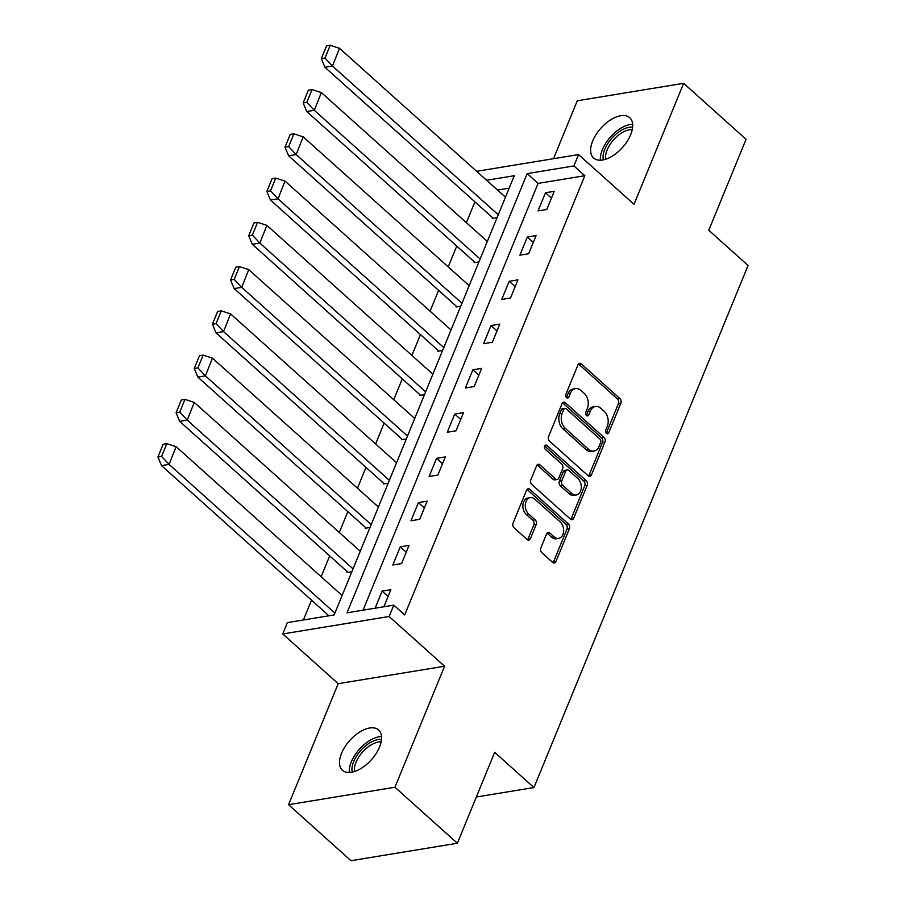 <?xml version="1.0" encoding="UTF-8"?>
<svg xmlns="http://www.w3.org/2000/svg" width="906" height="906" viewBox="0 0 906 906"><rect width="100%" height="100%" fill="white"/><g stroke="black" fill="none" stroke-linecap="round" stroke-linejoin="round"><path stroke-width="1.36" d="M606.431 433.408A2.39 1.676 80.7 0 0 607.62 433.804A2.39 1.676 80.7 0 0 608.73 432.796L620.859 403.215A3.409 2.401 80.7 0 0 619.863 398.504L581.301 363.906A3.409 2.401 80.7 0 0 579.602 363.329A3.409 2.401 80.7 0 0 578.017 364.767L565.876 394.359A2.39 1.676 80.7 0 0 566.578 397.655A2.39 1.676 80.7 0 0 567.768 398.051A2.39 1.676 80.7 0 0 568.877 397.055L570.452 393.215A10.906 7.667 80.7 0 1 575.537 388.617A10.906 7.667 80.7 0 1 580.961 390.463L584.177 393.34A10.906 7.667 80.7 0 1 587.371 408.402L585.808 412.23A2.39 1.676 80.7 0 0 586.499 415.526A2.39 1.676 80.7 0 0 587.688 415.933A2.39 1.676 80.7 0 0 588.798 414.925L590.372 411.098A10.906 7.667 80.7 0 1 595.468 406.488A10.906 7.667 80.7 0 1 600.882 408.334L604.098 411.222A10.906 7.667 80.7 0 1 607.303 426.284L605.729 430.112A2.39 1.676 80.7 0 0 606.431 433.408M606.273 433.249A2.39 1.676 80.7 0 0 606.295 433.204L618.436 403.612A3.409 2.401 80.7 0 0 617.428 398.9L578.866 364.303A3.409 2.401 80.7 0 0 578.47 364.008M566.42 397.496A2.39 1.676 80.7 0 0 566.443 397.451L568.017 393.623L570.452 393.215M586.352 415.378A2.39 1.676 80.7 0 0 586.363 415.322L587.937 411.494L590.372 411.098M341.562 753.26A27.067 14.473 131.9 0 1 359.58 732.105A27.067 14.473 131.9 0 1 378.617 729.987A27.067 14.473 131.9 0 1 379.535 747.02A27.067 14.473 131.9 0 1 361.505 768.175A27.067 14.473 131.9 0 1 342.468 770.293A27.067 14.473 131.9 0 1 341.562 753.26M592.671 140.985A27.067 14.473 131.9 0 1 610.701 119.83A27.067 14.473 131.9 0 1 629.738 117.712A27.067 14.473 131.9 0 1 630.644 134.745A27.067 14.473 131.9 0 1 612.626 155.9A27.067 14.473 131.9 0 1 593.589 158.018A27.067 14.473 131.9 0 1 592.671 140.985M288.561 804.698L394.937 787.235L444.574 666.227L338.198 683.69L288.561 804.698L350.996 860.7L457.371 843.237L494.665 752.297L533.951 787.552L748.062 265.492L708.775 230.249L746.068 139.32L683.645 83.307L577.269 100.781L553.509 158.697M457.371 843.237L394.937 787.235M540.825 547.983A3.409 2.401 80.7 0 0 541.822 552.694L552.649 562.4A3.409 2.401 80.7 0 0 554.336 562.977A3.409 2.401 80.7 0 0 555.933 561.539L569.41 528.674A3.409 2.401 80.7 0 0 568.413 523.962L529.84 489.365A3.409 2.401 80.7 0 0 528.153 488.787A3.409 2.401 80.7 0 0 526.556 490.225L513.079 523.09A3.409 2.401 80.7 0 0 514.076 527.802L527.145 539.523A3.409 2.401 80.7 0 0 528.844 540.101A3.409 2.401 80.7 0 0 530.429 538.662L536.205 524.597A3.409 2.401 80.7 0 0 535.197 519.885L528.719 514.076A9.117 6.41 80.7 0 1 525.333 504.438A9.117 6.41 80.7 0 1 530.304 497.632A9.117 6.41 80.7 0 1 534.834 499.172L560.225 521.958A9.117 6.41 80.7 0 1 563.6 531.596A9.117 6.41 80.7 0 1 558.64 538.39A9.117 6.41 80.7 0 1 554.11 536.85L549.874 533.056A3.409 2.401 80.7 0 0 548.187 532.479A3.409 2.401 80.7 0 0 546.59 533.917L540.825 547.983M476.647 171.313L578.572 154.586L634.007 204.314L683.645 83.307M578.572 154.586L573.917 165.934L527.179 173.601L347.043 612.807L393.782 605.14L389.127 616.488L282.751 633.951L287.406 622.603L334.144 614.925L514.28 175.719L486.624 180.26M393.782 605.14L404.699 614.925L584.823 175.719L573.917 165.934M444.574 666.227L389.127 616.488M588.164 475.786A3.409 2.401 80.7 0 0 589.863 476.363A3.409 2.401 80.7 0 0 591.448 474.925L604.936 442.06A3.409 2.401 80.7 0 0 603.928 437.349L565.367 402.751A3.409 2.401 80.7 0 0 563.668 402.173A3.409 2.401 80.7 0 0 562.082 403.623L548.606 436.477A3.409 2.401 80.7 0 0 549.602 441.188L588.164 475.786M587.167 485.367L573.691 518.232A3.409 2.401 80.7 0 1 572.105 519.67A3.409 2.401 80.7 0 1 570.406 519.093L531.845 484.495A3.409 2.401 80.7 0 1 530.837 479.784L536.612 465.718A3.409 2.401 80.7 0 1 538.198 464.28A3.409 2.401 80.7 0 1 539.897 464.857L555.537 478.889A3.409 2.401 80.7 0 0 557.224 479.467A3.409 2.401 80.7 0 0 558.821 478.028L562.649 468.696A3.409 2.401 80.7 0 0 561.641 463.997L545.367 449.387A2.39 1.676 80.7 0 1 544.472 446.862A2.39 1.676 80.7 0 1 545.774 445.084A2.39 1.676 80.7 0 1 546.964 445.48L586.171 480.656A3.409 2.401 80.7 0 1 587.167 485.367L584.732 485.763L571.256 518.628L573.691 518.232M476.33 797.008L533.951 787.552M351.856 571.731L347.055 572.524L347.36 571.765M388.164 483.215L383.363 484.008L383.668 483.249M424.472 394.688L419.659 395.48L419.976 394.722M460.769 306.171L455.967 306.964L456.273 306.205M497.077 217.644L492.275 218.437L492.581 217.678M509.183 188.142L497.541 190.056M474.914 201.823L466.375 222.638M456.76 246.081L448.221 266.896M438.606 290.35L430.067 311.166M420.452 334.608L411.913 355.424M402.298 378.867L393.759 399.682M384.144 423.125L375.605 443.94M365.99 467.394L357.451 488.209M347.836 511.652L339.297 532.468M329.682 555.91L321.154 576.726M311.528 600.168L303.408 619.976M478.923 261.913L474.121 262.695L474.427 261.947M442.626 350.429L437.813 351.222L438.13 350.463M406.318 438.957L401.505 439.738L401.822 438.991M370.01 527.473L365.209 528.266L365.514 527.507M338.198 683.69L282.751 633.951M584.823 175.719L538.085 183.397L363.057 610.18M538.085 183.397L527.179 173.601M375.107 608.198L382.106 591.12L390.871 589.67L383.861 606.76M392.819 565.016L400.259 546.85L409.025 545.412L401.573 563.577L392.819 565.016M410.973 520.746L418.413 502.592L427.179 501.154L419.727 519.308L410.973 520.746M429.116 476.488L436.567 458.334L445.333 456.896L437.881 475.05L429.116 476.488M447.27 432.23L454.721 414.065L463.487 412.626L456.035 430.792L447.27 432.23M465.424 387.972L472.875 369.807L481.641 368.368L474.189 386.534L465.424 387.972M483.578 343.702L491.029 325.548L499.795 324.11L492.343 342.264L483.578 343.702M501.731 299.444L509.183 281.29L517.938 279.852L510.497 298.006L501.731 299.444M519.885 255.186L527.337 237.021L536.092 235.583L528.651 253.748L519.885 255.186M538.039 210.928L545.48 192.763L554.245 191.325L546.805 209.49L538.039 210.928M545.48 192.763L551.46 198.131M527.337 237.021L533.306 242.389M509.183 281.29L515.152 286.647M491.029 325.548L496.998 330.905M472.875 369.807L478.844 375.175M454.721 414.065L460.701 419.433M436.567 458.334L442.547 463.691M418.413 502.592L424.393 507.949M400.259 546.85L406.239 552.218M382.106 591.12L388.085 596.476M595.468 406.488L593.034 406.885A10.906 7.667 80.7 0 0 587.937 411.494M575.537 388.617L573.102 389.014A10.906 7.667 80.7 0 0 568.017 393.623M588.572 476.08A3.409 2.401 80.7 0 0 589.013 475.322L602.501 442.456A3.409 2.401 80.7 0 0 601.493 437.757L562.932 403.159A3.409 2.401 80.7 0 0 562.535 402.853M600.678 442.434A2.39 1.676 80.7 0 0 599.976 439.138L566.125 408.765A2.39 1.676 80.7 0 0 564.936 408.368A2.39 1.676 80.7 0 0 563.826 409.376L562.162 413.408A10.906 7.667 80.7 0 0 565.367 428.47L588.504 449.229A10.906 7.667 80.7 0 0 593.928 451.075A10.906 7.667 80.7 0 0 599.013 446.465L600.678 442.434M564.936 408.368L562.501 408.765A2.39 1.676 80.7 0 0 561.392 409.772L563.826 409.376M593.928 451.075L591.493 451.471A10.906 7.667 80.7 0 1 586.069 449.636L562.932 428.878A10.906 7.667 80.7 0 1 559.727 413.815L561.392 409.772M570.803 519.387A3.409 2.401 80.7 0 0 571.256 518.628M557.224 479.467L554.789 479.863A3.409 2.401 80.7 0 1 553.102 479.285L537.462 465.254A3.409 2.401 80.7 0 0 537.065 464.959M544.687 446.024L583.736 481.063L586.171 480.656M571.765 493.453A9.117 6.41 80.7 0 0 576.295 494.993A9.117 6.41 80.7 0 0 581.256 488.198A9.117 6.41 80.7 0 0 577.869 478.549L568.934 470.531A3.409 2.401 80.7 0 0 567.235 469.954A3.409 2.401 80.7 0 0 565.65 471.392L561.822 480.724A3.409 2.401 80.7 0 0 562.819 485.423L571.765 493.453L569.33 493.849A9.117 6.41 80.7 0 0 573.86 495.389L576.295 494.993M567.235 469.954L564.8 470.35A3.409 2.401 80.7 0 0 563.215 471.788L565.65 471.392M569.33 493.849L560.384 485.831A3.409 2.401 80.7 0 1 559.387 481.12L563.215 471.788M584.732 485.763A3.409 2.401 80.7 0 0 583.736 481.063M558.64 538.39L556.205 538.798A9.117 6.41 80.7 0 1 551.675 537.258L547.439 533.453A3.409 2.401 80.7 0 0 547.043 533.158M530.304 497.632L527.87 498.028A9.117 6.41 80.7 0 0 522.898 504.835A9.117 6.41 80.7 0 0 526.284 514.472L528.719 514.076M527.552 539.817A3.409 2.401 80.7 0 0 528.005 539.059L533.77 524.993A3.409 2.401 80.7 0 0 532.773 520.293L526.284 514.472M553.045 562.694A3.409 2.401 80.7 0 0 553.498 561.935L566.975 529.07A3.409 2.401 80.7 0 0 565.978 524.359L527.405 489.772A3.409 2.401 80.7 0 0 527.009 489.466M498.266 214.767L332.468 66.036L339.49 48.312L505.48 197.18M339.49 48.312L330.203 45.3L326.545 45.9L321.313 58.663L324.96 58.063L332.468 66.036L324.926 67.27L493.249 218.278M324.926 67.27L321.313 58.663M330.203 45.3L324.96 58.063M480.112 259.025L314.314 110.294L321.336 92.582L487.326 241.438M321.336 92.582L312.049 89.558L308.391 90.158L303.159 102.933L306.806 102.333L314.314 110.294L306.772 111.529L475.095 262.536M306.772 111.529L303.159 102.933M312.049 89.558L306.806 102.333M461.958 303.284L296.16 154.552L303.182 136.84L469.172 285.696M303.182 136.84L293.895 133.828L290.237 134.416L285.005 147.191L288.652 146.591L296.16 154.552L288.618 155.798L456.941 306.794M288.618 155.798L285.005 147.191M293.895 133.828L288.652 146.591M603.339 159.852A23.42 12.525 131.9 0 1 619.851 131.245A23.42 12.525 131.9 0 1 632.626 127.214M632.263 129.569A21.687 11.597 -48.1 0 0 621.052 133.352A21.687 11.597 -48.1 0 0 605.638 159.241M632.66 124.281A26.897 14.383 -48.1 0 0 619.636 128.992A26.897 14.383 -48.1 0 0 600.418 160.203M352.23 772.127A23.42 12.525 131.9 0 1 368.742 743.52A23.42 12.525 131.9 0 1 381.505 739.489M381.143 741.844A21.687 11.597 -48.1 0 0 369.931 745.627A21.687 11.597 -48.1 0 0 354.529 771.516M381.539 736.555A26.897 14.383 -48.1 0 0 368.527 741.267A26.897 14.383 -48.1 0 0 349.308 772.49M443.804 347.553L278.006 198.822L285.028 181.098L451.018 329.954M285.028 181.098L275.741 178.086L272.083 178.686L266.851 191.449L270.498 190.849L278.006 198.822L270.464 200.056L438.787 351.064M270.464 200.056L266.851 191.449M275.741 178.086L270.498 190.849M425.65 391.811L259.852 243.08L266.885 225.368L432.864 374.223M266.885 225.368L257.587 222.344L253.94 222.944L248.697 235.707L252.355 235.107L259.852 243.08L252.31 244.314L420.633 395.322M252.31 244.314L248.697 235.707M257.587 222.344L252.355 235.107M407.496 436.069L241.709 287.338L248.731 269.626L414.71 418.481M248.731 269.626L239.433 266.602L235.786 267.202L230.543 279.977L234.201 279.376L241.709 287.338L234.156 288.572L402.479 439.58M234.156 288.572L230.543 279.977M239.433 266.602L234.201 279.376M389.342 480.327L223.556 331.596L230.577 313.884L396.556 462.74M230.577 313.884L221.279 310.871L217.633 311.46L212.389 324.235L216.047 323.635L223.556 331.596L216.002 332.842L384.337 483.838M216.002 332.842L212.389 324.235M221.279 310.871L216.047 323.635M371.188 524.597L205.402 375.865L212.423 358.142L378.402 506.998M212.423 358.142L203.125 355.129L199.479 355.73L194.235 368.493L197.893 367.893L205.402 375.865L197.848 377.1L366.183 528.107M197.848 377.1L194.235 368.493M203.125 355.129L197.893 367.893M353.034 568.855L187.248 420.124L194.269 402.411L360.248 551.267M194.269 402.411L184.971 399.387L181.325 399.988L176.092 412.751L179.739 412.151L187.248 420.124L179.705 421.358L348.029 572.365M179.705 421.358L176.092 412.751M184.971 399.387L179.739 412.151M334.892 613.113L169.094 464.382L176.115 446.669L342.106 595.525M176.115 446.669L166.829 443.646L163.171 444.246L157.938 457.02L161.585 456.42L169.094 464.382L161.551 465.627L328.935 615.786M161.551 465.627L157.938 457.02M166.829 443.646L161.585 456.42M606.295 433.204L608.73 432.796M566.443 397.451L568.877 397.055M586.363 415.322L588.798 414.925M578.866 364.303L581.301 363.906M617.428 398.9L619.863 398.504M618.436 403.612L620.859 403.215M562.932 403.159L565.367 402.751M601.493 437.757L603.928 437.349M602.501 442.456L604.936 442.06M589.013 475.322L591.448 474.925M559.727 413.815L562.162 413.408M562.932 428.878L565.367 428.47M586.069 449.636L588.504 449.229M537.462 465.254L539.897 464.857M553.102 479.285L555.537 478.889M544.778 445.843L546.964 445.48M559.387 481.12L561.822 480.724M560.384 485.831L562.819 485.423M547.439 533.453L549.874 533.056M551.675 537.258L554.11 536.85M532.773 520.293L535.197 519.885M533.77 524.993L536.205 524.597M528.005 539.059L530.429 538.662M527.405 489.772L529.84 489.365M565.978 524.359L568.413 523.962M566.975 529.07L569.41 528.674M553.498 561.935L555.933 561.539"/></g></svg>
